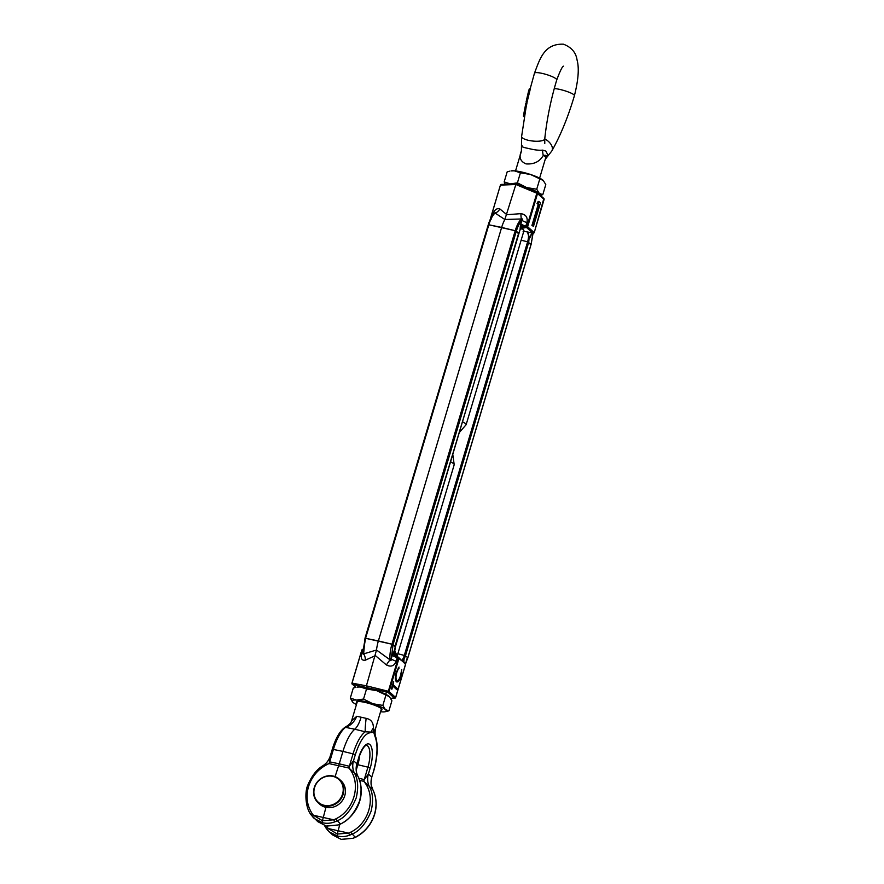 <?xml version="1.0" encoding="UTF-8"?>
<svg xmlns="http://www.w3.org/2000/svg" width="884" height="884" viewBox="0 0 884 884"><rect width="100%" height="100%" fill="white"/><g stroke="black" fill="none" stroke-linecap="round" stroke-linejoin="round"><path stroke-width="1.33" d="M501.559 184.469A0.995 0.74 87.8 0 0 500.653 185.099L515.858 184.513L504.852 219.497L495.062 213.044A18.045 6.354 102.7 0 0 488.83 224.79L515.217 230.713A18.045 6.354 -77.3 0 1 521.449 218.967L504.852 219.497A19.304 6.796 102.7 0 0 501.648 227.42L515.217 230.713L391.943 644.215L395.424 646.812L518.621 233.354M533.759 233.221A0.995 0.74 87.8 0 1 533.571 233.354L533.085 233.365A6.928 3.16 -71.9 0 0 529.107 237.929L527.505 231.917L533.085 233.365L534.201 232.625L527.638 226.757L525.836 226.149L526.897 222.58A6.928 1.249 16.6 0 1 521.958 220.293C519.77 222.47 517.891 226.094 516.333 231.155L518.698 233.31L519.914 230.172M365.567 638.292L391.943 644.215L378.385 640.922L501.648 227.42L488.83 224.79L365.567 638.292L364.981 638.281L365.567 638.292L363.169 652.602C363.158 654.569 363.313 655 363.644 653.895L376.507 650.016A19.304 6.796 -77.3 0 1 378.385 640.922L365.567 638.292A18.045 6.354 102.7 0 0 363.644 653.895L364.981 638.281L488.255 224.779C490.056 218.856 492.322 214.834 495.062 212.724L495.117 212.701M521.118 240.216L527.615 241.796L521.118 240.216M530.522 244.393L527.615 241.796L531.019 244.437M529.107 237.929L528.731 242.249L405.469 655.74L397.855 653.718L405.469 655.74L407.789 657.818L405.59 663.807M516.4 183.861L537.008 192.425A0.995 0.906 131.8 0 1 537.538 193.541L537.008 192.425L516.444 183.905L515.858 184.513L516.444 183.905L515.858 184.513L536.831 193.209L526.698 227.21L525.836 226.149A6.928 1.249 16.6 0 1 520.897 223.862L521.958 220.293C522.897 219.155 522.731 218.713 521.449 218.967A6.928 1.359 -87.2 0 1 520.952 213.641L506.852 214.724L499.803 208.889A6.928 5.437 -61.7 0 1 495.062 213.044L495.062 212.724M523.173 227.497A6.928 6.276 -105.4 0 1 523.295 227.464A6.928 6.276 -105.4 0 1 523.306 227.464A6.928 6.276 -105.4 0 1 526.544 227.508L526.698 227.21C523.538 225.917 521.416 225.663 520.311 226.47L520.057 229.763M521.449 228.381L523.416 229.597L523.969 230.68L523.118 231.343M537.008 192.425L543.859 198.48A0.995 0.906 -48.2 0 1 544.102 199.419L537.538 193.541L527.638 226.757L522.742 227.652A8.199 2.884 -77.3 0 1 522.842 227.74L522.599 227.707M527.328 225.906L526.544 227.508L521.836 228.105M519.869 230.249L519.869 230.249C521.394 227.729 523.615 226.812 526.544 227.497L521.472 228.359L520.566 229.199M395.181 698.062A0.995 0.74 -92.2 0 1 394.529 698.205A0.995 0.906 -48.2 0 0 395.634 697.465L389.059 691.586A0.995 0.906 131.8 0 1 387.954 692.338L388.352 691.266L366.407 685.829L376.507 650.016L390.021 659.818A18.045 6.354 -77.3 0 1 391.943 644.215L393.06 644.657L516.333 231.155L518.123 233.31M491.095 219.541L490.509 218.348L490.808 219.376M490.587 218.304L500.41 185.143L490.509 218.348L500.41 185.143L501.316 184.436L516.333 183.85M534.157 232.746L544.069 199.541M538.201 204.458L539.107 204.657L537.958 203.629L539.118 201.607L538.212 201.408L537.052 203.43L538.201 204.458L531.925 225.508L533.494 226.304L531.925 225.508M533.317 233.409L534.245 232.702L543.859 198.48M529.118 238.227C530.08 235.719 531.406 234.094 533.107 233.365L526.544 227.508M520.897 223.862L520.311 226.47M529.925 236.934L531.848 233.652M402.143 660.503L403.811 658.768L403.999 659.42L405.469 655.74L407.789 657.818L531.063 244.315L532.942 233.498M492.896 214.889A6.928 1.249 16.6 0 1 492.532 214.867L492.266 215.762M497.239 195.773L496.609 197.883M537.958 203.629L537.052 203.43M539.118 201.607L540.489 202.834L533.494 226.304M532.831 225.718L539.107 204.657M529.14 238.371C530.223 235.487 531.549 233.818 533.107 233.365C531.505 233.862 530.201 235.608 529.229 238.614M520.499 225.464L525.925 226.635M531.052 234.912L530.964 235.984M526.555 227.486C523.538 226.779 521.328 227.652 519.925 230.127M529.383 238.581L530.809 235.255L532.533 233.586M520.201 227.332C521.262 226.193 523.416 226.193 526.676 227.343M530.975 235.022L530.621 236.647M526.566 227.486C523.472 226.68 521.317 227.376 520.124 229.553L394.85 646.812M520.124 228.359C521.217 226.779 523.383 226.47 526.632 227.431M530.908 235.1L530.179 237.343M390.761 698.36L394.529 698.205L387.954 692.338L352.528 684.382A0.995 0.762 100.7 0 1 352.175 683.144L366.407 685.829L367.799 688.205M380.562 711.742A17.824 3.216 -163.4 0 0 381.844 711.852A17.824 3.216 -163.4 0 0 385.059 711.764A17.824 3.216 -163.4 0 0 385.435 709.62A17.824 3.216 -163.4 0 0 372.75 703.719A17.824 3.216 -163.4 0 0 356.462 700.073L350.296 698.095L353.291 688.028L355.865 687.354L352.528 684.382A0.995 0.906 131.8 0 1 351.976 683.266L361.832 649.972L362.981 649.309M392.275 655.32L392.794 653.829L397.203 657.619A6.928 1.249 16.6 0 1 392.275 655.32L391.203 658.9C391.225 660.856 390.827 661.166 390.021 659.818A6.928 0.696 -56.5 0 0 386.407 664.967C391.048 667.243 394.286 665.984 396.142 661.188A6.928 1.249 16.6 0 1 391.203 658.9L393.06 644.657L395.38 646.734L393.944 651.63C393.877 653.939 395.391 655.829 398.485 657.287L398.253 658.05L404.983 663.144L405.491 664.381M394.651 650.381L394.651 650.381C394.386 653.475 395.645 655.773 398.441 657.265L398.485 657.287C395.281 656.038 393.623 654.37 393.502 652.337L393.944 651.63M403.568 659.044A6.928 3.006 -64.5 0 0 403.59 661.796M398.419 657.265L398.96 658.381L398.419 657.265L398.96 658.381L389.059 691.586L388.352 691.266L398.253 658.05L397.203 657.619L396.142 661.188M407.248 657.895L405.546 663.685M363.037 649.917A6.928 1.249 16.6 0 1 362.838 649.906L362.075 649.928A0.995 0.74 -92.2 0 1 362.517 649.331L363.07 649.21M392.794 653.829L393.502 652.337M403.734 658.856L403.645 661.851M391.435 688.813L391.877 689.211L392.816 686.072L396.772 689.608L397.148 688.349L393.192 684.813L393.667 681.288L391.435 688.813M396.341 681.686C397.877 682.669 399.38 680.901 400.85 676.382L401.767 669.475L400.43 675.906C399.248 679.586 398.021 681.1 396.75 680.448C395.734 679.034 395.734 676.459 396.728 672.702L399.049 667.044L396.275 672.315C395.004 676.956 395.026 680.083 396.341 681.686L396.927 682.006M397.17 680.68L395.855 680.249L397.17 680.68M395.59 697.586L405.535 664.249M403.734 660.215L403.811 662.503M363.125 653.42A6.928 1.249 16.6 0 1 361.777 653.475L363.059 649.331M361.777 653.475C360.584 658.436 361.733 660.679 365.258 660.215A6.928 4.774 73.5 0 0 363.644 653.895M403.811 658.768L403.668 661.873M392.595 684.89L397.148 688.349M396.242 688.139L396.01 688.923M398.076 668.16L398.982 668.37M395.435 679.641L395.855 680.249M398.22 680.26L396.496 681.796M393.159 652.989C393.457 654.856 395.225 656.326 398.452 657.398L397.535 657.309M403.999 658.668L403.922 661.641M397.656 656.845L394.618 650.602M404.099 658.823L403.712 661.906M390.794 698.404L395.678 697.542L405.579 664.337L398.463 657.276C395.546 655.784 394.231 653.674 394.507 650.933M403.645 661.431L403.988 660.613M521.991 145.506C520.698 146.401 522.787 147.374 528.267 148.413C534.279 149.948 539.063 150.523 542.632 150.136L545.881 151.087L547.737 154.7L546.467 157.783L551.837 150.965A11.636 7.072 -150.6 0 0 544.754 138.876M526.93 103.174L524.753 114.124L523.792 113.914L523.549 115.351C523.35 116.865 523.604 116.865 524.322 115.351M542.632 150.136A19.802 12.84 -127.3 0 0 543.273 155.407C539.715 161.65 533.969 164.479 526.035 163.894C520.079 161.341 518.61 156.888 521.615 150.545M544.776 143.495L544.754 138.865A11.636 3.414 -174 0 1 528.588 140.357A11.636 3.414 -174 0 1 521.615 136.423L521.394 151.286L515.527 170.943M462.509 421.823A12.575 2.265 16.6 0 1 465.57 423.668A12.575 2.265 16.6 0 1 466.133 424.685L523.969 230.68M539.627 178.137L545.737 157.617L545.373 155.308L543.273 155.407A12.575 2.265 -163.4 0 1 545.163 156.667A12.575 2.265 -163.4 0 1 545.737 157.617A19.802 10.895 -164.6 0 1 547.737 154.7M524.753 114.124L524.51 115.561L523.549 115.351M530.312 88.997L527.096 102.003L526.135 101.782L528.157 92.919L529.151 93.14M527.096 101.98L526.82 103.295L525.858 103.085L526.853 103.163M526.323 103.041L526.886 102.997M526.356 102.875L526.919 102.831M523.792 113.914L525.858 103.085M530.113 88.953L529.394 88.787L528.157 92.919M326.295 826.054L317.765 821.645L326.295 826.054L338.207 824.96L340.362 823.987C348.174 820.882 354.594 813.158 359.644 800.838C361.987 790.495 361.39 782.263 357.832 776.141L354.407 773.08C357.987 779.224 358.606 787.467 356.252 797.81C351.213 810.131 344.771 817.833 336.937 820.916L334.76 821.877C330.528 823.424 326.461 823.7 322.561 822.717L314.295 818.54L311.356 815.181A1.978 0.773 -34.2 0 1 311.301 815.114A1.978 0.773 -34.2 0 1 312.151 813.623C306.98 805.534 305.753 796.55 308.494 786.694C311.964 775.997 318.804 768.295 329.014 763.577L322.815 765.986M375.844 737.322L374.882 735.344A1.978 1.713 152.3 0 1 374.772 735.875C378.109 743.996 377.7 755.732 373.567 771.08L371.788 777.08A17.824 16.398 131.6 0 0 372.716 789.445C376.418 797.18 377.015 805.412 374.529 814.142C371.247 824.441 364.827 832.153 355.246 837.292L355.423 837.369C372.297 828.606 381.568 807.744 372.75 789.467L372.75 789.467C371.313 784.87 370.319 785.655 371.733 777.688L371.402 778.605M373.567 771.08L371.788 777.08A17.824 16.376 -48.2 0 0 372.694 789.434L369.291 786.384C372.871 792.528 373.49 800.771 371.136 811.114C366.098 823.435 359.655 831.137 351.821 834.22L349.644 835.181C345.412 836.728 341.346 837.004 337.445 836.021L329.168 831.844L326.24 828.485A1.978 0.773 -34.2 0 1 326.185 828.43A1.978 0.773 -34.2 0 1 327.036 826.927L326.527 826.142M452.785 454.42L454.199 464.719A12.575 2.265 -163.4 0 0 453.625 463.713A12.575 2.265 -163.4 0 0 450.564 461.857M357.335 701.587L351.622 720.758L356.827 716.261L366.142 718.349C371.07 719.333 373.479 722.548 373.368 728.007L373.656 731.985L375.722 727.941C374.86 731.731 374.893 734.836 375.833 737.289L375.833 737.289C378.208 746.328 377.49 757.643 373.656 771.246L373.49 771.323M374.772 735.875L373.656 731.985L371.214 732.074A1.978 1.856 101.9 0 1 371.169 732.659L373.656 731.985L374.882 735.344A17.824 16.597 33.6 0 1 375.136 729.587M366.142 718.349A17.824 1.425 97.6 0 0 365.214 731.786L371.214 732.074A17.824 10.741 158.7 0 1 373.368 728.007M356.827 716.261A17.824 12.73 109.8 0 1 345.545 727.366L354.782 729.223A33.912 11.934 102.7 0 0 342.948 751.4L353.059 753.853A32.973 11.602 102.7 0 1 365.214 731.786L354.782 729.223C357.247 726.979 359.324 723.068 361.026 717.476M332.329 749.588L333.39 749.444A32.973 11.602 102.7 0 1 345.545 727.366L346.163 726.571C350.915 723.72 351.39 721.499 351.622 720.758M371.777 777.069L368.396 774.041A17.824 16.343 -48 0 0 369.291 786.384L363.821 781.357A17.824 4.497 100.1 0 0 364.252 779.589L368.396 774.041L370.175 768.052C372.009 762.881 374.087 748.582 369.91 744.527C365.578 740.98 360.053 752.196 358.683 757.776L356.893 763.765L353.512 760.737L355.302 754.748L353.059 753.853L349.357 766.284L353.512 760.737A17.824 16.343 -48 0 0 354.407 773.08L348.937 768.052L329.124 763.61A17.824 7.68 101.6 0 0 329.688 761.864L333.39 749.444L342.948 751.4L339.246 763.82L329.688 761.864L330.318 755.886L332.24 749.433C335.854 737.466 340.495 729.841 346.163 726.571M357.821 776.119L357.865 776.163A17.824 16.398 -48.4 0 1 356.904 763.765L356.517 765.301M330.119 756.826A17.824 16.376 132.3 0 1 323.809 765.279M329.677 761.853A17.824 7.967 -74.6 0 1 329.014 763.577L329.124 763.61M359.589 755.444A16.586 5.834 -77.3 0 1 357.832 764.704L356.219 770.108M334.76 821.877L333.743 819.811L335.721 818.916C354.705 809.921 361.711 782.937 348.937 768.052A17.824 4.497 100.1 0 0 349.379 766.273M335.721 818.916L340.539 824.054C357.412 815.291 366.661 794.517 357.865 776.163L357.832 776.141C356.263 773.865 355.921 769.942 356.849 764.384L358.683 757.776M335.091 776.627L339.246 763.82L349.357 766.284A17.824 4.818 -76.4 0 1 348.815 768.03M341.18 839.358L332.649 834.949L341.18 839.358L353.092 838.264L355.246 837.292L350.605 832.22L348.627 833.115L337.312 834.043L337.445 836.021M350.605 832.22C369.589 823.236 376.595 796.241 363.821 781.357L359.578 780.329M322.561 822.717L322.428 820.739L313.367 815.236L333.743 819.811L322.428 820.739L325.942 807.368M338.207 824.96L326.572 826.109M312.704 816.926A1.978 0.807 -41 0 1 312.671 816.893A1.978 0.807 -41 0 1 313.367 815.236L312.151 813.623M339.788 824.429L337.312 834.043L328.251 828.54L327.036 826.927M353.092 838.264L341.456 839.413M356.871 703.156A13.37 2.409 16.6 0 1 356.683 701.786A13.37 2.409 16.6 0 1 368.683 703.321A13.37 2.409 16.6 0 1 381.369 708.703A13.37 2.409 16.6 0 1 381.877 709.299A13.37 2.409 16.6 0 1 380.971 710.338M360.363 687.001A17.824 3.216 -163.4 0 0 357.147 687.089L360.363 687.001L366.54 688.979L376.639 690.658A17.824 3.216 -163.4 0 0 360.363 687.001M389.336 696.548A17.824 3.216 -163.4 0 0 376.639 690.658L389.557 696.758A17.824 3.216 -163.4 0 0 389.546 696.747A17.824 3.216 -163.4 0 0 389.336 696.548L391.91 700.758L388.916 710.824L385.435 709.62L382.849 705.41L372.75 703.719L363.534 699.045L356.462 700.073A17.824 3.216 -163.4 0 0 352.661 702.106A17.824 3.216 -163.4 0 0 352.882 702.305A17.824 3.216 -163.4 0 0 356.451 704.548M385.059 711.764L388.916 710.824M350.296 698.095L352.882 702.305M366.54 688.979L363.534 699.045M385.855 695.343L382.849 705.41M324.251 805.313A15.348 14.1 131.8 0 1 314.538 787.699A15.348 14.1 131.8 0 1 332.87 776.373A15.348 14.1 131.8 0 1 342.583 793.987A15.348 14.1 131.8 0 1 324.251 805.313M324.251 805.91A15.846 14.553 131.8 0 1 318.152 802.783A15.846 14.553 131.8 0 1 315.687 784.318A15.846 14.553 131.8 0 1 333.157 776.041A15.846 14.553 131.8 0 1 339.268 779.169A15.846 14.553 131.8 0 1 341.732 797.633A15.846 14.553 131.8 0 1 324.251 805.91M339.268 779.169L340.87 780.594A15.846 14.553 131.8 0 1 343.335 799.07A15.846 14.553 131.8 0 1 325.864 807.346A15.846 14.553 131.8 0 1 319.754 804.219L318.152 802.783M514.245 170.822A17.824 3.216 -163.4 0 0 511.018 170.91L514.245 170.822L520.422 172.8L530.522 174.48A17.824 3.216 -163.4 0 0 514.245 170.822M543.207 180.369A17.824 3.216 -163.4 0 0 530.522 174.48L543.428 180.59A17.824 3.216 -163.4 0 0 543.417 180.568A17.824 3.216 -163.4 0 0 543.207 180.369L545.793 184.59L542.798 194.657L539.317 193.441A17.824 3.216 -163.4 0 0 526.621 187.552A17.824 3.216 -163.4 0 0 521.693 186.071M511.77 184.027A17.824 3.216 -163.4 0 0 510.344 183.894A17.824 3.216 -163.4 0 0 506.377 184.237M540.036 195.055A17.824 3.216 -163.4 0 0 539.317 193.441L536.732 189.231L526.621 187.552L517.416 182.866L510.344 183.894L504.167 181.927L505.294 184.281M504.167 181.927L507.173 171.861L509.748 171.176M540.323 195.309L542.798 194.657M520.422 172.8L517.416 182.866M539.726 179.165L536.732 189.231M488.299 224.868L365.059 638.237M401.888 660.271A8.199 2.884 -77.3 0 0 404.353 655.298L527.615 241.796A8.199 2.884 -77.3 0 0 527.505 231.917L523.748 231.42M499.803 208.889C496.697 207.961 494.278 209.95 492.532 214.867M526.897 222.58C527.98 217.53 526.002 214.547 520.952 213.641M387.711 691.111L388.861 692.084M361.876 650.06L352.02 683.144M365.258 660.215L375.413 655.608L386.407 664.967M544.754 138.865C546.876 119.141 550.865 99.494 556.743 79.947A11.636 2.21 -163.2 0 0 542.212 73.405A11.636 2.21 -163.2 0 0 534.466 73.217C539.759 59.339 544.08 43.449 563.451 44.2C571.462 47.239 576.003 52.532 577.075 60.079C579.274 68.079 578.39 79.925 574.423 95.649A11.636 1.978 -163.6 0 0 559.793 89.417A11.636 1.978 -163.6 0 0 554.257 88.577M355.302 754.748C360.131 740.019 365.423 732.659 371.169 732.659M370.175 768.052L367.943 767.157L364.241 779.589L358.816 778.263M369.313 786.406A17.824 16.376 131.8 0 1 368.396 774.041M356.893 763.765A17.824 16.376 -48.2 0 0 357.81 776.13M354.429 773.091A17.824 16.376 131.8 0 1 353.512 760.737M358.617 758.019L358.771 757.931C364.031 743.013 367.567 745.367 366.418 745.4A17.525 6.166 -77.3 0 1 367.943 767.157L356.816 764.494M355.423 837.369L353.357 838.154M363.689 781.334A17.824 4.818 103.6 0 0 364.241 779.589M340.539 824.054L338.473 824.849M349.644 835.181L348.627 833.115L328.251 828.54A1.978 0.807 -41 0 0 327.555 830.198L332.649 834.949M327.577 830.231A1.978 0.807 -41 0 1 327.555 830.198L324.45 825.546M533.019 233.475L531.107 244.404L407.833 657.895M520.112 229.818L523.317 227.464M530.289 236.05L532.135 233.807M532.665 233.586L532.046 233.906M395.424 646.812L394.629 651.707L397.888 656.989M355.766 687.376L351.931 683.188L361.832 649.972L363.423 649.099M403.612 660.757L404.087 662.68M459.315 432.519L466.133 424.685M574.423 95.649C568.213 116.699 560.688 135.142 551.837 150.965M545.207 159.308L546.467 157.783M534.466 73.217L529.881 89.87M521.615 136.423L526.378 105.45M556.743 79.947C560.036 71.074 562.279 66.488 563.473 66.178M523.56 116.5L524.311 116.666M526.544 99.837L528.831 90.013M454.199 464.719L397.049 656.403M386.452 691.962L385.756 694.305M381.435 708.769L375.722 727.941M330.318 755.886C329.036 759.997 326.616 763.257 323.036 765.666C316.881 769.235 311.831 775.666 307.886 784.97C304.693 791.357 305.102 807.821 311.301 815.114L317.765 821.645"/></g></svg>
